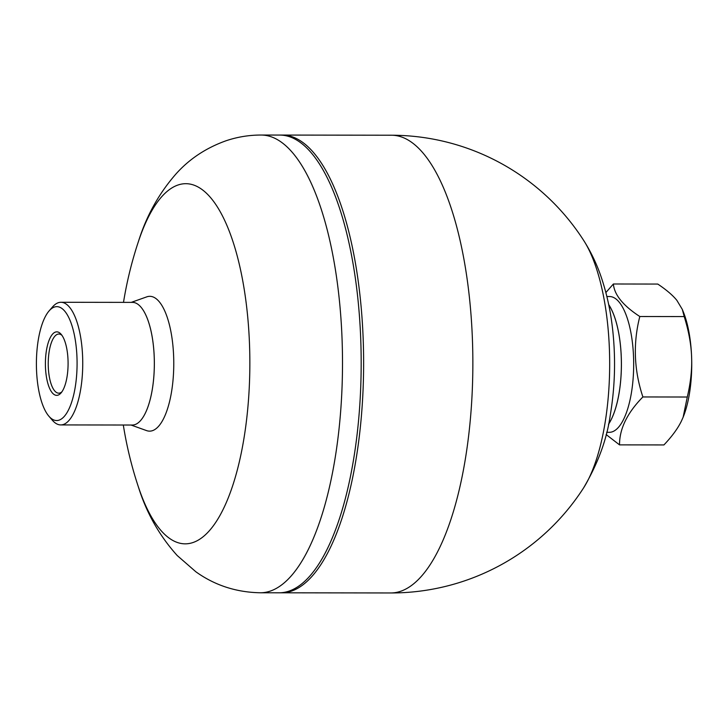 <?xml version="1.0" encoding="UTF-8"?>
<svg xmlns="http://www.w3.org/2000/svg" width="728" height="728" viewBox="0 0 728 728"><rect width="100%" height="100%" fill="white"/><g stroke="black" fill="none" stroke-linecap="round" stroke-linejoin="round"><path stroke-width="1.09" d="M288.934 591.145A228.865 81.763 -89.9 0 0 310.365 575.439A228.865 81.763 -89.9 0 0 361.179 364.055A228.865 81.763 -89.9 0 0 311.002 152.516A228.865 81.763 -89.9 0 0 279.752 135.062A228.865 81.763 90.1 0 1 311.002 152.516A228.865 81.763 90.1 0 1 361.179 364.055A228.865 81.763 90.1 0 1 310.365 575.439A228.865 81.763 90.1 0 1 288.934 591.145A228.865 81.763 90.1 0 1 279.07 592.801A228.865 81.763 -89.9 0 0 288.934 591.145M583.501 488.042A141.487 50.55 -89.9 0 0 583.519 488.006A141.487 50.55 -89.9 0 0 609.673 364.428A141.487 50.55 -89.9 0 0 583.892 240.768A228.865 228.865 0 0 0 391.436 135.226A228.865 81.763 -89.9 0 1 472.308 336.618A228.865 81.763 -89.9 0 1 390.754 592.965L281.518 592.801A228.865 81.763 -89.9 0 0 291.382 591.145A228.865 81.763 -89.9 0 0 363.5 350.232A228.865 81.763 -89.9 0 0 282.2 135.062L261.079 135.035C248.958 135.044 237.219 136.973 225.862 140.832C205.969 147.975 189.353 158.995 176.03 173.892C159.013 193.339 146.537 215.706 138.602 240.995L138.602 240.995A388.752 388.752 0 0 0 123.496 302.375M131.04 425.034L146.546 430.594A67.404 24.079 -89.9 0 0 152.498 430.658A67.404 24.079 -89.9 0 0 173.61 355.646A67.404 24.079 -89.9 0 0 146.892 296.815A67.404 24.079 -89.9 0 0 146.747 296.869L131.222 302.384M60.925 302.284L132.523 302.384A61.325 21.913 90.1 0 1 140.895 307.061A61.298 21.904 90.1 0 1 154.354 363.745A61.298 21.904 90.1 0 1 140.75 420.365A61.325 21.913 90.1 0 1 134.98 424.588A61.325 21.913 90.1 0 1 132.341 425.034L60.742 424.925A61.325 21.913 -89.9 0 0 63.391 424.488A61.325 21.913 -89.9 0 0 82.71 359.932A61.325 21.913 -89.9 0 0 60.925 302.284A61.325 21.913 -89.9 0 0 52.543 306.934L49.04 310.974A56.948 20.348 90.1 0 1 76.44 349.167A56.948 20.348 90.1 0 1 59.114 420.129A56.948 20.348 90.1 0 1 48.885 416.198A56.948 20.348 90.1 0 1 36.4 363.572A56.948 20.348 90.1 0 1 49.04 310.974M608.526 424.206A67.877 24.252 -89.9 0 0 621.384 364.437A67.877 24.252 -89.9 0 0 608.699 304.632M123.314 425.025A388.752 388.752 0 0 0 138.229 486.44L138.238 486.45C146.31 512.603 159.305 535.626 177.204 555.528L195.896 571.808C214.824 585.348 236.318 592.337 260.397 592.774L281.518 592.801A228.865 81.763 -89.9 0 0 291.382 591.145A228.865 81.763 -89.9 0 0 363.5 350.232A228.865 81.763 -89.9 0 0 282.2 135.062L391.436 135.226M583.892 240.768L583.892 240.768C591.291 252.507 597.169 264.937 601.537 278.078C606.979 294.376 610.683 311.566 612.658 329.638C615.824 358.576 615.014 387.123 610.237 415.297C606.961 439.084 598.052 463.317 583.519 488.006A228.865 228.865 0 0 1 390.754 592.965M138.238 486.45A180.08 64.337 -89.9 0 0 245.846 425.634A180.08 64.337 -89.9 0 0 178.005 185.012A180.08 64.337 -89.9 0 0 138.602 240.995M61.916 391.81A29.566 10.565 90.1 0 1 60.024 392.956A29.566 10.565 90.1 0 1 58.74 393.166A29.566 10.565 90.1 0 1 48.23 363.563A29.566 10.565 90.1 0 1 58.85 334.034A29.566 10.565 90.1 0 1 61.998 335.399M58.067 395.122A31.759 11.348 -89.9 0 0 61.043 392.947A31.759 11.348 -89.9 0 0 68.086 363.618A31.759 11.348 -89.9 0 0 61.125 334.261A31.759 11.348 -89.9 0 0 45.509 359.286A31.759 11.348 -89.9 0 0 58.067 395.122M140.913 307.089L140.895 307.061A61.325 21.913 90.1 0 1 154.336 363.745A61.325 21.913 90.1 0 1 140.732 420.384L140.732 420.384M48.885 416.198L52.37 420.256A61.325 21.913 -89.9 0 0 60.742 424.925M682.3 309.391L683.374 312.039A70.088 25.043 90.1 0 1 691.6 356.811C691.163 344.389 688.706 330.976 684.22 316.58L682.3 309.391L676.849 300.327C672.809 295.313 666.457 289.89 657.784 284.066L613.385 283.993C614.314 294.822 623.132 305.669 639.812 316.516C632.96 343.316 633.988 370.133 642.888 396.951C627.217 412.913 619.437 428.883 619.528 444.872L606.115 434.534M619.528 444.872L663.927 444.935C672.044 436.372 677.886 428.392 681.454 420.984L683.128 417.244L687.287 397.024C690.681 382.637 692.119 369.233 691.6 356.811A70.088 25.043 90.1 0 1 683.21 417.026A70.088 25.043 90.1 0 1 683.164 417.144M605.869 292.556L613.385 283.993M606.879 296.524L609.527 296.533A67.895 24.261 90.1 0 1 633.642 360.36A67.895 24.261 90.1 0 1 612.248 431.822A67.895 24.261 90.1 0 1 612.002 431.904A67.895 24.261 90.1 0 1 609.327 432.314L606.67 432.314M687.287 397.024L642.888 396.951M684.22 316.58L639.812 316.516M608.508 424.288A67.895 24.261 -89.9 0 0 621.412 364.437A67.895 24.261 -89.9 0 0 608.681 304.559M260.397 592.774A228.865 81.763 -89.9 0 0 342.506 364.027A228.865 81.763 -89.9 0 0 261.079 135.035"/></g></svg>
